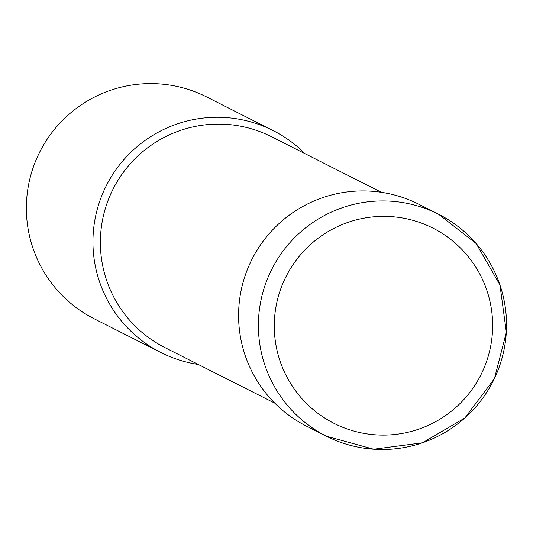<?xml version="1.0" encoding="UTF-8"?>
<svg xmlns="http://www.w3.org/2000/svg" width="533" height="533" viewBox="0 0 533 533"><rect width="100%" height="100%" fill="white"/><g stroke="black" fill="none" stroke-linecap="round" stroke-linejoin="round"><path stroke-width="0.8" d="M418.771 204.239A124.349 123.996 116.8 0 0 250.73 261.836A124.349 123.996 116.8 0 0 306.542 426.173L326.349 436.187A124.349 123.996 116.8 0 0 494.391 378.59A124.349 123.996 116.8 0 0 438.579 214.253A124.349 123.996 116.8 0 0 270.537 271.85A124.349 123.996 116.8 0 0 326.349 436.187L373.7 449.212L422.422 442.81L464.883 417.972L494.424 378.61L506.35 332.319L499.961 284.975L476.202 243.581L438.579 214.253L418.771 204.239M309.12 427.439A124.349 123.996 -63.2 0 1 250.73 261.836A124.349 123.996 -63.2 0 1 416.186 202.966M198.256 364.445A124.349 123.996 -63.2 0 1 163.478 353.785A124.349 123.996 -63.2 0 1 160.899 352.52A124.349 123.996 -63.2 0 1 105.714 186.883A124.349 123.996 -63.2 0 1 270.544 129.319A124.349 123.996 -63.2 0 1 273.129 130.585A124.349 123.996 -63.2 0 1 304.876 153.604M160.899 352.52L94.314 318.847A124.349 123.996 -63.2 0 1 39.136 153.218A124.349 123.996 -63.2 0 1 203.966 95.647A124.349 123.996 -63.2 0 1 206.551 96.913L273.129 130.585M481.959 372.687A109.425 109.118 116.8 0 0 430.571 226.958A109.425 109.118 116.8 0 0 284.968 278.759A109.425 109.118 116.8 0 0 336.35 424.495A109.425 109.118 116.8 0 0 481.959 372.687M274.795 403.148L164.924 347.589A118.133 117.8 -63.2 0 1 112.503 190.234A118.133 117.8 -63.2 0 1 269.092 135.542A118.133 117.8 -63.2 0 1 271.544 136.748L381.415 192.313"/></g></svg>
